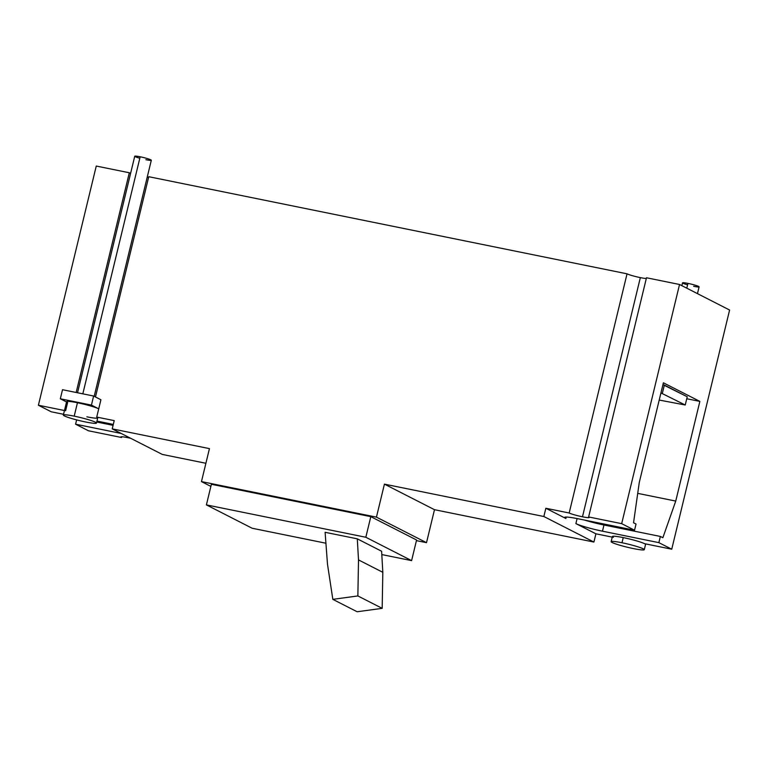 <?xml version="1.0" encoding="UTF-8"?>
<svg xmlns="http://www.w3.org/2000/svg" width="768" height="768" viewBox="0 0 768 768"><rect width="100%" height="100%" fill="white"/><g stroke="black" fill="none" stroke-linecap="round" stroke-linejoin="round"><path stroke-width="1.15" d="M660.931 392.918L685.238 405.005L659.213 400.051L685.238 405.005L660.931 392.918M662.928 384.672L664.349 385.075L662.352 393.322L664.349 385.075L687.235 396.758L685.238 405.005L687.235 396.758L662.928 384.672M327.485 564.144L332.832 599.357L357.149 611.76L332.832 599.357L327.485 564.144L325.104 532.301L357.293 538.829L358.512 559.91L357.869 595.939L332.832 599.357L357.869 595.939L382.176 608.342L357.149 611.76L382.176 608.342L382.829 572.323L381.61 551.242L382.829 572.323L382.176 608.342L357.869 595.939L358.512 559.91L382.829 572.323L358.512 559.91L357.293 538.829L381.61 551.242L357.293 538.829L325.104 532.301L327.485 564.144M252.163 528.25L206.4 504.893L365.827 537.264L411.6 560.621L381.802 554.573L411.6 560.621L416.582 540L411.6 560.621L365.827 537.264L370.81 516.653L416.582 540L370.81 516.653L365.827 537.264L206.4 504.893L252.163 528.25L325.92 543.226L252.163 528.25M211.382 484.282L206.4 504.893L211.382 484.282L370.81 516.653L211.382 484.282M201.466 481.603L376.445 517.133L426.509 542.678L416.429 540.634L426.509 542.678L376.445 517.133L201.466 481.603L209.443 448.618L112.234 428.88L114.221 420.624L96.73 417.072L100.915 399.754L93.619 396.029L62.515 389.712L93.619 396.029L100.915 399.754L98.726 408.826L91.43 405.101L93.619 396.029L91.43 405.101L60.317 398.784L62.515 389.712L60.317 398.784L66.528 401.962L60.317 398.784L91.43 405.101L98.726 408.826L96.73 417.072L114.221 420.624L112.234 428.88L162.298 454.426L205.891 463.277L162.298 454.426L112.234 428.88L209.443 448.618L201.466 481.603L210.874 486.403L201.466 481.603M384.422 484.138L376.445 517.133L384.422 484.138L434.486 509.693L426.509 542.678L434.486 509.693L593.914 542.054L595.91 533.808L612.25 537.13L595.91 533.808L593.914 542.054L434.486 509.693L384.422 484.138L543.85 516.509L384.422 484.138M545.846 508.262L543.85 516.509L593.914 542.054L543.85 516.509L545.846 508.262L565.872 518.486L566.218 517.056L565.872 518.486L545.846 508.262L569.174 513.005L545.846 508.262M627.043 273.821L569.174 513.005A10.656 0.998 -166.4 0 0 582.48 516.797A10.656 0.998 -166.4 0 0 588.624 516.95L621.677 523.661L634.55 530.227L578.16 518.784A21.312 2.006 -166.4 0 0 565.872 518.486A21.312 2.006 13.6 0 1 564.605 517.421A21.312 2.006 13.6 0 1 578.16 518.784L634.55 530.227L621.677 523.661L679.536 284.486L646.483 277.766L679.536 284.486L729.6 310.032L679.536 284.486L621.677 523.661L588.624 516.95L646.483 277.766L588.624 516.95A10.656 0.998 13.6 0 1 589.258 517.478A10.656 0.998 13.6 0 1 582.48 516.797A10.656 0.998 13.6 0 1 569.174 513.005L627.043 273.821A10.656 0.998 -166.4 0 0 640.339 277.622L582.48 516.797L640.339 277.622A10.656 0.998 13.6 0 1 627.043 273.821L148.762 176.707L627.043 273.821M95.472 396.979L148.762 176.707L95.472 396.979M86.899 416.832A17.05 1.603 -166.4 0 0 96.73 417.072A17.05 1.603 13.6 0 1 97.738 417.926L96.499 423.082A17.05 1.603 -166.4 0 0 74.208 416.15L77.443 402.749A17.05 1.603 13.6 0 1 98.726 408.826A17.05 1.603 -166.4 0 0 77.443 402.749L74.208 416.15A17.05 1.603 -166.4 0 0 63.36 415.066A17.05 1.603 -166.4 0 0 85.651 421.987A17.05 1.603 -166.4 0 0 96.499 423.082M38.4 405.235L64.454 410.525L38.4 405.235L96.259 166.051L129.312 172.762L96.259 166.051L38.4 405.235L51.274 411.802L38.4 405.235M107.654 423.245L96.979 421.085L107.654 423.245A21.312 2.006 13.6 0 1 113.29 424.483A21.312 2.006 -166.4 0 0 107.654 423.245M63.542 414.288L51.274 411.802L63.542 414.288M611.146 541.67A17.05 1.603 -166.4 0 0 633.437 548.592A17.05 1.603 -166.4 0 0 644.285 549.686A17.05 1.603 -166.4 0 0 621.994 542.755L623.242 537.6L621.994 542.755A17.05 1.603 -166.4 0 0 611.146 541.67L612.394 536.515A17.05 1.603 13.6 0 1 623.242 537.6A17.05 1.603 13.6 0 1 644.515 543.677L671.741 549.206L729.6 310.032L671.741 549.206L658.867 542.64L660.355 536.448L662.861 537.725L660.355 536.448L603.974 525.005L602.477 531.187A21.312 2.006 13.6 0 1 575.885 523.594L577.104 518.573L575.885 523.594L595.91 533.808L575.885 523.594A21.312 2.006 -166.4 0 0 602.477 531.187L658.867 542.64L671.741 549.206L644.515 543.677A17.05 1.603 -166.4 0 0 623.242 537.6A17.05 1.603 -166.4 0 0 613.411 537.36M148.589 177.427A10.656 0.998 13.6 0 1 147.178 177.331A10.656 0.998 -166.4 0 0 148.589 177.427M130.608 173.318A10.656 0.998 13.6 0 1 129.312 172.762L76.157 392.486L129.312 172.762A10.656 0.998 -166.4 0 0 130.608 173.318M646.31 278.486A10.656 0.998 13.6 0 1 640.339 277.622A10.656 0.998 -166.4 0 0 646.31 278.486M127.661 437.635A10.656 0.998 13.6 0 1 130.714 438.307A10.656 0.998 -166.4 0 0 127.661 437.635A10.656 0.998 -166.4 0 0 121.517 437.491L88.464 430.781L75.59 424.205L121.258 433.478L75.59 424.205L88.464 430.781L121.517 437.491L121.69 436.771L121.517 437.491A10.656 0.998 13.6 0 1 120.883 436.954A10.656 0.998 13.6 0 1 127.661 437.635M63.36 415.066L66.605 401.664A17.05 1.603 13.6 0 1 77.443 402.749A17.05 1.603 -166.4 0 0 67.613 402.509L65.616 410.755M76.637 419.894L75.59 424.205L76.637 419.894M113.088 425.338L96.749 422.016L113.088 425.338M636.038 524.045L633.542 522.768L636.038 524.045L634.55 530.227L636.038 524.045M603.974 525.005A21.312 2.006 13.6 0 1 584.592 520.09A21.312 2.006 -166.4 0 0 603.974 525.005L660.355 536.448L658.867 542.64L602.477 531.187L603.974 525.005M662.861 537.725L675.744 501.082L699.859 401.405L663.389 382.8L639.274 482.467L633.542 522.768L639.274 482.467L663.389 382.8L699.859 401.405L675.744 501.082L662.861 537.725M77.52 392.765L134.746 156.24A8.525 0.806 13.6 0 1 140.17 156.787L82.819 393.84L140.17 156.787A8.525 0.806 13.6 0 1 151.315 160.243L94.195 396.326M85.651 421.987A17.05 1.603 13.6 0 1 64.368 415.91A17.05 1.603 13.6 0 1 74.208 416.15A17.05 1.603 13.6 0 1 95.482 422.227A17.05 1.603 13.6 0 1 85.651 421.987M681.85 285.667L682.531 282.845A8.525 0.806 13.6 0 1 687.955 283.392L686.794 288.182L687.955 283.392A8.525 0.806 13.6 0 1 699.101 286.848L697.459 293.626M633.437 548.592A17.05 1.603 13.6 0 1 612.163 542.515A17.05 1.603 13.6 0 1 621.994 542.755A17.05 1.603 13.6 0 1 643.267 548.832A17.05 1.603 13.6 0 1 633.437 548.592M637.718 493.363L675.744 501.082L637.718 493.363M686.755 398.746L699.859 401.405L686.755 398.746M145.891 159.706A8.525 0.806 -166.4 0 0 150.806 159.821A8.525 0.806 -166.4 0 0 140.17 156.787A8.525 0.806 -166.4 0 0 134.746 156.24A8.525 0.806 -166.4 0 0 139.814 158.237M693.677 286.31A8.525 0.806 -166.4 0 0 698.592 286.426A8.525 0.806 -166.4 0 0 687.955 283.392A8.525 0.806 -166.4 0 0 682.531 282.845A8.525 0.806 -166.4 0 0 687.61 284.842M645.677 543.917L644.285 549.686"/></g></svg>
